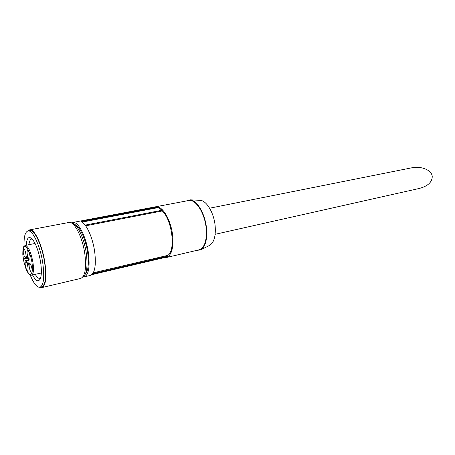 <?xml version="1.0" encoding="UTF-8"?>
<svg xmlns="http://www.w3.org/2000/svg" width="455" height="455" viewBox="0 0 455 455"><rect width="100%" height="100%" fill="white"/><g stroke="black" fill="none" stroke-linecap="round" stroke-linejoin="round"><path stroke-width="0.68" d="M209.618 208.208L411.422 167.878C421.415 165.694 432.131 170.255 432.25 176.745C431.983 182.284 427.7 186.175 419.413 188.421L215.152 234.297M29.279 267.278C29.871 270.315 30.622 271.948 31.531 272.175C33.078 272.062 31.145 263.07 29.689 263.61C29.12 263.894 28.983 265.117 29.279 267.278M27.237 254.271C27.818 257.28 28.563 258.895 29.467 259.123C31.025 259.02 29.126 249.988 27.658 250.517C27.078 250.813 26.936 252.059 27.237 254.271M23.268 252.605C23.842 255.562 24.564 257.155 25.44 257.376C26.953 257.285 25.093 248.39 23.666 248.902C23.103 249.192 22.966 250.421 23.268 252.605M25.292 265.424C25.872 268.404 26.606 270.008 27.488 270.236C28.989 270.133 27.09 261.272 25.679 261.801C25.127 262.08 24.997 263.286 25.292 265.424M29.023 261.835L28.784 260.3L26.765 255.818L26.14 258.929L24.587 258.019L25.11 260.533L26.447 260.897L28.347 265.117L29.023 261.835M40.535 278.13L39.932 278.403C38.527 278.642 36.963 277.283 35.24 274.325M28.955 244.693C29.325 241.292 30.201 239.41 31.588 239.057L32.248 239.063M26.236 245.239C26.743 238.079 28.659 235.923 31.975 238.778C35.78 243.243 38.658 251.041 40.614 262.171C41.684 269.553 41.615 274.996 40.404 278.505C38.533 282.458 35.911 281.264 32.538 274.934M24.081 246.132C23.774 237.01 25.065 231.953 27.965 230.958C32.515 229.479 40.279 245.927 42.781 263.098C44.647 277.408 43.691 285.467 39.915 287.281C36.866 287.549 33.63 283.448 30.206 274.991M27.965 230.958L29.802 230.605C34.381 229.127 42.167 245.546 44.658 262.694C46.512 276.981 45.534 285.035 41.735 286.849L39.915 287.281M28.005 230.947L29.666 229.883C34.364 228.364 42.349 245.2 44.903 262.797C46.802 277.453 45.801 285.712 41.906 287.571L39.955 287.27M29.666 229.883L68.836 222.489C74.165 220.874 82.571 237.049 84.863 254.129C86.518 268.359 85.13 276.458 80.7 278.42L41.906 287.571M71.065 222.819C76.303 221.96 84.181 237.476 86.348 253.651C87.929 267.028 86.677 274.883 82.605 277.209M74.938 224.611C79.756 226.146 85.881 239.535 87.701 252.946C89.032 263.604 88.27 270.623 85.421 274.001M71.753 222.848L72.749 222.478C78.004 220.891 86.24 236.606 88.446 253.196C90.044 267.039 88.657 274.917 84.283 276.839L83.219 276.902M72.749 222.478L188.62 200.541C195.411 198.733 204.596 212.599 206.126 227.688C207.093 240.303 204.744 247.685 199.08 249.829L166.291 257.547C171.62 255.454 173.719 247.924 172.582 234.956C171.063 221.579 164.107 208.435 158.033 206.962L81.035 221.579C86.268 223.388 92.803 237.607 94.708 251.843C96.267 265.618 94.822 273.472 90.374 275.406L84.283 276.839M91.825 274.661L164.38 257.615L166.291 257.547M155.519 206.809L154.558 207.099M185.981 201.042L190.201 199.836C196.964 200.126 205 213.634 206.462 227.75C207.44 239.171 205.558 246.536 200.814 249.835L196.463 250.443M199.734 200.308L200.308 200.337C206.53 200.621 213.827 212.718 215.107 225.373C215.96 235.616 214.208 242.253 209.84 245.268L209.328 245.529M92.28 274.228L166.126 256.899L167.884 256.097L167.793 255.386C175.892 250.694 172.166 219.907 162.264 210.949L162.173 210.227L158.112 207.622L158.033 206.962M164.38 257.615L164.34 257.32M93.286 272.801L167.793 255.386M92.706 273.717L167.884 256.097M82.042 222.108L158.112 207.622M85.148 225.123L162.173 210.227M85.665 225.816L162.264 210.949M28.051 258.525L26.14 258.929M28.591 259.833L25.52 260.488M28.819 260.397L26.447 260.897M31.975 262.427C32.811 269.28 32.379 273.336 30.673 274.587C28.25 274.865 24.724 267.153 23.285 258.582C22.437 251.933 22.824 247.861 24.439 246.371C26.799 245.734 30.485 253.509 31.975 262.427M32.953 262.37C33.966 269.929 33.494 274.189 31.531 275.156C29.569 275.36 27.681 273.148 25.872 268.513L23.961 262.194L22.818 254.828C22.79 250.233 23.12 247.457 23.808 246.502L25.23 245.438C28.324 246.2 30.9 251.843 32.953 262.37M23.239 252.44L23.387 249.124M26.976 255.972L26.64 256.04M28.574 259.799L25.11 260.533M28.534 264.571L28 264.685M31.531 275.156L41.337 272.96M25.23 245.438L35.081 243.465M200.308 200.337L190.201 199.836M209.84 245.268L200.814 249.835"/></g></svg>
